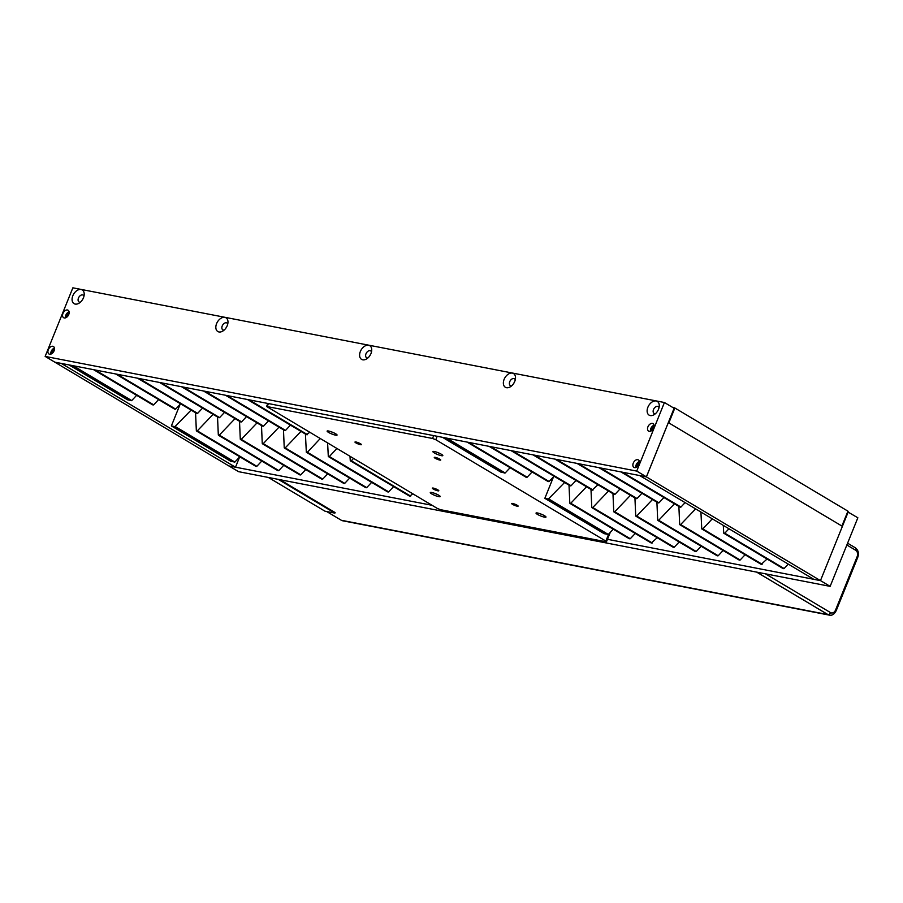 <?xml version="1.0" encoding="UTF-8"?>
<svg xmlns="http://www.w3.org/2000/svg" width="903" height="903" viewBox="0 0 903 903"><rect width="100%" height="100%" fill="white"/><g stroke="black" fill="none" stroke-linecap="round" stroke-linejoin="round"><path stroke-width="1.35" d="M830.354 615.18A7.45 5.474 -79 0 1 829.281 615.112A7.45 5.474 -79 0 1 827.949 614.604L756.658 572.118M829.281 615.112L342.643 520.771A7.45 5.474 -79 0 1 341.311 520.263L326.649 511.516M268.349 477.45L324.967 511.188L334.878 513.118L335.103 512.565L279.941 479.696M278.259 479.369L334.878 513.118M827.927 614.571A7.472 5.497 101 0 0 829.27 615.078L829.27 615.078A7.472 5.497 101 0 1 827.938 614.571L756.714 572.118L827.938 614.571A2.506 1.637 120.8 0 0 830.523 612.606L765.439 573.811M847.849 511.956L857.85 517.78L830.139 586.363L238.573 471.671L228.99 465.971M848.177 512.024L820.477 580.595L830.139 586.363M235.502 467.19L432.063 505.296M607.471 539.305L813.75 579.297M656.142 400.977A7.992 5.237 -59.2 0 0 647.237 409.522A7.992 5.237 -59.2 0 0 653.896 414.804A7.992 5.237 -59.2 0 0 659.269 405.786A7.992 5.237 -59.2 0 0 656.142 400.977M512.373 373.108A7.992 5.237 -59.2 0 0 503.468 381.653A7.992 5.237 -59.2 0 0 510.127 386.935A7.992 5.237 -59.2 0 0 515.511 377.905A7.992 5.237 -59.2 0 0 512.373 373.108M368.616 345.239A7.992 5.237 -59.2 0 0 359.71 353.784A7.992 5.237 -59.2 0 0 366.37 359.055A7.992 5.237 -59.2 0 0 371.743 350.037A7.992 5.237 -59.2 0 0 368.616 345.239M224.858 317.371A7.992 5.237 -59.2 0 0 215.941 325.915A7.992 5.237 -59.2 0 0 222.612 331.187A7.992 5.237 -59.2 0 0 227.985 322.168A7.992 5.237 -59.2 0 0 224.858 317.371M81.089 289.491A7.992 5.237 -59.2 0 0 72.184 298.035A7.992 5.237 -59.2 0 0 78.843 303.318A7.992 5.237 -59.2 0 0 84.216 294.299A7.992 5.237 -59.2 0 0 81.089 289.491M67.454 310A4.346 2.844 -59.2 0 0 63.165 312.957A4.346 2.844 -59.2 0 0 63.628 317.709A4.346 2.844 -59.2 0 0 68.301 315.429A4.346 2.844 -59.2 0 0 68.086 310.237A4.346 2.844 -59.2 0 0 67.454 310M52.803 346.289A4.346 2.844 -59.2 0 0 48.514 349.235A4.346 2.844 -59.2 0 0 48.965 353.987A4.346 2.844 -59.2 0 0 53.638 351.707A4.346 2.844 -59.2 0 0 53.424 346.515A4.346 2.844 -59.2 0 0 52.803 346.289M637.766 459.683A4.346 2.844 -59.2 0 0 633.477 462.641A4.346 2.844 -59.2 0 0 633.94 467.393A4.346 2.844 -59.2 0 0 638.613 465.113A4.346 2.844 -59.2 0 0 638.387 459.92A4.346 2.844 -59.2 0 0 637.766 459.683M652.429 423.405A4.346 2.844 -59.2 0 0 648.14 426.363A4.346 2.844 -59.2 0 0 648.591 431.103A4.346 2.844 -59.2 0 0 653.264 428.835A4.346 2.844 -59.2 0 0 653.05 423.642A4.346 2.844 -59.2 0 0 652.429 423.405M636.728 471.084L664.427 402.512L674.101 408.269L646.401 476.852L54.823 362.159L45.15 356.403L636.728 471.084L646.401 476.852M45.15 356.403L72.861 287.82L664.427 402.512M659.032 407.637A3.996 2.619 -59.2 0 0 658.219 406.621A3.996 2.619 -59.2 0 0 657.655 406.406A3.996 2.619 -59.2 0 0 653.704 409.115A3.996 2.619 -59.2 0 0 654.133 413.484A3.996 2.619 -59.2 0 0 654.709 413.698A3.996 2.619 -59.2 0 0 655.42 413.709M657.305 411.565A3.996 2.619 120.8 0 1 658.039 410.323M515.274 379.768A3.996 2.619 -59.2 0 0 514.462 378.752A3.996 2.619 -59.2 0 0 513.886 378.538A3.996 2.619 -59.2 0 0 509.947 381.247A3.996 2.619 -59.2 0 0 510.364 385.604A3.996 2.619 -59.2 0 0 510.94 385.829A3.996 2.619 -59.2 0 0 511.651 385.841M513.536 383.685A3.996 2.619 120.8 0 1 514.281 382.454M371.505 351.899A3.996 2.619 -59.2 0 0 370.693 350.883A3.996 2.619 -59.2 0 0 370.128 350.657A3.996 2.619 -59.2 0 0 366.178 353.378A3.996 2.619 -59.2 0 0 366.607 357.735A3.996 2.619 -59.2 0 0 367.182 357.949A3.996 2.619 -59.2 0 0 367.893 357.972M369.779 355.816A3.996 2.619 120.8 0 1 370.512 354.574M227.748 324.03A3.996 2.619 -59.2 0 0 226.935 323.003A3.996 2.619 -59.2 0 0 226.36 322.789A3.996 2.619 -59.2 0 0 222.42 325.509A3.996 2.619 -59.2 0 0 222.849 329.866A3.996 2.619 -59.2 0 0 223.413 330.08A3.996 2.619 -59.2 0 0 224.136 330.092M226.01 327.947A3.996 2.619 120.8 0 1 226.755 326.705M83.979 296.161A3.996 2.619 -59.2 0 0 83.166 295.134A3.996 2.619 -59.2 0 0 82.602 294.92A3.996 2.619 -59.2 0 0 78.651 297.629A3.996 2.619 -59.2 0 0 79.08 301.997A3.996 2.619 -59.2 0 0 79.656 302.212A3.996 2.619 -59.2 0 0 80.367 302.223M82.252 300.078A3.996 2.619 120.8 0 1 82.986 298.837M69.079 313.375A2.551 1.671 -59.2 0 0 66.867 317.088M54.428 349.664A2.551 1.671 -59.2 0 0 52.216 353.378M639.392 463.07A2.551 1.671 -59.2 0 0 637.179 466.783M654.054 426.78A2.551 1.671 -59.2 0 0 651.842 430.494M69.091 311.817A4.346 2.844 -59.2 0 0 65.501 317.845M54.44 348.095A4.346 2.844 -59.2 0 0 50.839 354.134M639.403 461.501A4.346 2.844 -59.2 0 0 635.814 467.528M654.065 425.223A4.346 2.844 -59.2 0 0 650.465 431.25M842.397 526.336L820.455 580.629L646.413 476.897L668.344 422.604L842.397 526.336M646.413 476.897L639.798 475.621L813.851 579.354L820.455 580.629M504.28 472.833L500.996 472.201L442.459 437.312M504.653 472.675L505.161 472.98L510.093 467.72M467.494 442.165L526.415 477.19M526.618 476.931L527.138 477.236L532.07 471.976M489.46 446.421L548.392 481.446M548.595 481.197L549.103 481.502L554.036 476.231M511.437 450.687L570.357 485.712M570.572 485.453L571.08 485.758L576.012 480.498M533.413 454.943L592.334 489.968M592.549 489.719L597.989 484.753M555.39 459.198L614.311 494.223M614.514 493.975L615.033 494.28L619.966 489.02M577.356 463.465L636.288 498.49M636.491 498.23L636.999 498.535L641.931 493.275M599.332 467.72L658.253 502.745M658.468 502.497L658.976 502.802L663.908 497.53M621.309 471.987L680.23 507.012M680.444 506.752L680.952 507.057L685.106 502.621M130.833 400.435L127.537 399.803L69 364.914M131.195 400.277L131.703 400.582L136.635 395.322M94.036 369.767L152.957 404.792M153.171 404.533L153.679 404.837L158.612 399.577M116.013 374.023L174.934 409.048M175.148 408.799L175.656 409.104L180.589 403.833M137.99 378.289L196.91 413.314M197.114 413.055L197.633 413.36L202.565 408.1M159.955 382.545L218.887 417.57M219.09 417.31L219.598 417.615L224.531 412.355M181.932 386.8L240.853 421.825M241.067 421.577L241.575 421.882L246.508 416.622M203.909 391.067L262.829 426.092M263.044 425.832L263.552 426.137L268.484 420.877M225.885 395.322L284.806 430.347M285.009 430.099L285.529 430.404L290.461 425.132M247.851 399.589L306.783 434.614M306.986 434.354L309.661 432.345M847.894 511.132L674.857 407.998L668.841 422.897L841.878 526.031L847.883 511.335M673.649 407.998L672.543 407.343M673.807 407.592L674.857 407.998M607.437 534.316L604.152 533.673L544.836 498.332L553.55 476.761M544.836 498.332L548.471 499.054M548.403 499.02L564.567 482.507M607.809 534.158L608.317 534.463L613.25 529.192M569.014 485.159L569.804 503.14L570.549 503.49L586.532 486.762M570.177 503.366L629.572 538.673M629.775 538.414L630.294 538.719L635.227 533.459M590.991 489.426L591.77 507.396L592.526 507.757L608.509 491.029M592.154 507.621L651.548 542.929M651.752 542.68L657.192 537.714M612.968 493.681L613.747 511.662L614.503 512.012L630.486 495.284M614.13 511.888L673.514 547.184M673.728 546.936L674.236 547.241L679.169 541.981M634.933 497.937L635.723 515.918L636.48 516.279L652.463 499.551M636.096 516.144L695.491 551.451M695.705 551.191L696.213 551.496L701.146 546.236M656.91 502.203L657.7 520.184L658.445 520.534L674.428 503.806M658.073 520.41L717.467 555.706M717.671 555.458L718.19 555.763L723.122 550.491M678.887 506.459L679.666 524.44L680.422 524.79L695.637 508.897M680.049 524.666L739.444 559.973M739.647 559.713L740.155 560.018L745.088 554.758M700.92 512.046L701.766 528.932L702.816 528.921L712.286 518.819M702.026 528.921L761.41 564.228M761.624 563.98L767.065 559.013M723.292 525.377L723.732 533.188L724.793 533.188L728.947 528.752M723.992 533.188L783.386 568.484M783.601 568.235L784.109 568.54L788.263 564.104M54.846 362.171L228.877 465.948L235.491 467.223L239.634 456.963M61.46 363.446L54.835 362.216M61.438 363.491L235.491 467.223M233.99 461.918L230.694 461.275L171.378 425.934L180.092 404.363M171.378 425.934L175.013 426.656M174.945 426.622L191.109 410.109M234.351 461.76L234.859 462.065L239.792 456.794M195.567 412.761L196.346 430.742L197.102 431.092L213.085 414.364M196.73 430.968L256.113 466.275M256.328 466.016L256.836 466.32L261.768 461.061M217.533 417.028L218.323 434.998L219.079 435.359L235.062 418.631M218.695 435.223L278.09 470.531M278.305 470.271L278.813 470.576L283.745 465.316M239.509 421.283L240.3 439.264L241.045 439.614L257.028 422.886M240.672 439.49L300.067 474.786M300.27 474.538L300.778 474.843L305.722 469.583M261.486 425.539L262.265 443.52L263.021 443.881L279.004 427.153M262.649 443.745L322.044 479.053M322.247 478.793L322.755 479.098L327.687 473.838M283.463 429.805L284.242 447.775L284.998 448.136L300.981 431.408M284.626 448.001L344.009 483.308M344.224 483.06L344.732 483.365L349.664 478.093M305.428 434.061L306.331 452.268L307.392 452.268L320.181 438.621M306.591 452.268L365.986 487.575M366.2 487.315L366.708 487.62L371.641 482.36M327.608 443.046L328.308 456.534L329.369 456.523L336.842 448.554M328.568 456.523L387.963 491.83M388.166 491.571L388.674 491.875L393.618 486.615M349.98 456.376L350.285 460.79L351.335 460.79L353.502 458.476M350.545 460.79L409.939 496.086M410.143 495.837L412.818 493.828M605.845 541.089L435.799 439.738L432.537 438.463L266.599 406.463L437.3 508.423L440.562 509.698L605.811 541.732L606.5 541.698L605.845 541.089L608.69 534.057M551.914 480.814L550.525 479.978M360.523 443.791A3.477 0.598 -158 0 0 357.328 442.368A3.477 0.598 -158 0 0 355.06 441.962A3.477 0.598 -158 0 0 357.983 443.892A3.477 0.598 -158 0 0 361.426 444.536A3.477 0.598 -158 0 0 360.523 443.791M437.887 489.9A3.477 0.598 -158 0 0 434.693 488.478A3.477 0.598 -158 0 0 432.424 488.071A3.477 0.598 -158 0 0 435.348 490.013A3.477 0.598 -158 0 0 438.79 490.645A3.477 0.598 -158 0 0 437.887 489.9M517.205 505.274A3.477 0.598 -158 0 0 514.01 503.863A3.477 0.598 -158 0 0 511.741 503.456A3.477 0.598 -158 0 0 514.665 505.387A3.477 0.598 -158 0 0 518.108 506.03A3.477 0.598 -158 0 0 517.205 505.274M439.84 459.164A3.477 0.598 -158 0 0 436.646 457.742A3.477 0.598 -158 0 0 434.377 457.336A3.477 0.598 -158 0 0 437.3 459.277A3.477 0.598 -158 0 0 440.743 459.92A3.477 0.598 -158 0 0 439.84 459.164M335.656 433.779A5.362 0.937 -158 0 0 330.735 431.6A5.362 0.937 -158 0 0 327.225 430.968A5.362 0.937 -158 0 0 331.74 433.948A5.362 0.937 -158 0 0 337.056 434.941A5.362 0.937 -158 0 0 335.656 433.779M438.813 495.262A5.362 0.937 -158 0 0 433.891 493.083A5.362 0.937 -158 0 0 430.381 492.451A5.362 0.937 -158 0 0 434.896 495.431A5.362 0.937 -158 0 0 440.212 496.424A5.362 0.937 -158 0 0 438.813 495.262M544.577 515.76A5.362 0.937 -158 0 0 539.655 513.581A5.362 0.937 -158 0 0 536.145 512.949A5.362 0.937 -158 0 0 540.66 515.94A5.362 0.937 -158 0 0 545.976 516.922A5.362 0.937 -158 0 0 544.577 515.76M441.42 454.288A5.362 0.937 -158 0 0 436.499 452.098A5.362 0.937 -158 0 0 432.988 451.477A5.362 0.937 -158 0 0 437.503 454.457A5.362 0.937 -158 0 0 442.82 455.451A5.362 0.937 -158 0 0 441.42 454.288M436.928 452.245A3.996 0.689 -158 0 0 439.445 453.261M540.084 513.728A3.996 0.689 -158 0 0 542.601 514.744M434.32 493.23A3.996 0.689 -158 0 0 436.849 494.246M331.164 431.747A3.996 0.689 -158 0 0 333.692 432.763M436.093 457.573L439.343 458.893M513.457 503.682L516.708 505.003M434.14 488.309L437.391 489.618M356.775 442.199L360.026 443.508M341.311 520.263L827.949 614.604M846.856 544.994L855.717 550.277A4.966 3.657 -79 0 1 857.105 556.733L835.58 609.988L836.234 610.609C835.659 611.523 833.582 616.185 829.27 615.078M835.58 609.988A4.966 3.657 -79 0 1 830.523 612.606M857.105 556.733L857.76 557.343L836.234 610.609M855.717 550.277A2.506 1.637 -59.2 0 0 855.333 547.794A2.506 1.637 -59.2 0 0 854.972 547.658M446.692 438.136L505.161 472.98M468.668 442.391L527.138 477.236M490.634 446.646L549.103 481.502M512.611 450.913L571.08 485.758M534.587 455.168L593.057 490.013M556.564 459.435L615.033 494.28M578.53 463.69L636.999 498.535M600.506 467.946L658.976 502.802M622.483 472.213L680.952 507.057M73.233 365.738L131.703 400.582M95.21 369.993L153.679 404.837M117.187 374.248L175.656 409.104M139.164 378.515L197.633 413.36M161.129 382.77L219.598 417.615M183.106 387.037L241.575 421.882M205.083 391.292L263.552 426.137M227.059 395.548L285.529 430.404M249.025 399.815L307.494 434.659M549.001 499.111L608.317 534.463M570.978 503.366L630.294 538.719M592.944 507.621L652.259 542.974M614.92 511.888L674.236 547.241M636.897 516.144L696.213 551.496M658.874 520.41L718.19 555.763M680.839 524.666L740.155 560.018M702.816 528.921L762.132 564.273M724.793 533.188L784.109 568.54M175.543 426.713L234.859 462.065M197.52 430.968L256.836 466.32M219.497 435.223L278.813 470.576M241.473 439.49L300.778 474.843M263.439 443.745L322.755 479.098M285.416 448.012L344.732 483.365M307.392 452.268L366.708 487.62M329.369 456.523L388.674 491.875M351.335 460.79L410.651 496.142M437.187 436.284L435.799 439.738M268.439 403.573L267.288 406.429M432.537 438.463L433.688 435.607M847.59 543.188L855.333 547.794C858.335 550.13 859.137 553.302 857.76 557.343M445.743 437.944L504.743 473.104M467.088 442.086L526.077 477.247M467.72 442.21L526.709 477.371M489.065 446.342L548.053 481.502M489.697 446.466L548.685 481.626M511.03 450.608L570.03 485.758M511.674 450.732L570.662 485.882M533.007 454.864L591.996 490.024M533.639 454.988L592.639 490.148M554.984 459.13L613.972 494.28M555.616 459.243L614.604 494.404M576.961 463.386L635.949 498.546M577.593 463.51L636.581 498.67M598.926 467.641L657.926 502.802M599.569 467.765L658.558 502.926M620.903 471.908L679.891 507.057M621.535 472.032L680.523 507.181M72.296 365.546L131.285 400.706M93.63 369.688L152.63 404.849M94.273 369.812L153.262 404.973M115.607 373.944L174.595 409.104M116.239 374.068L175.227 409.228M137.583 378.21L196.572 413.36M138.215 378.334L197.204 413.484M159.56 382.466L218.549 417.626M160.192 382.59L219.181 417.75M181.526 386.721L240.514 421.882M182.169 386.845L241.157 422.006M203.502 390.988L262.491 426.148M204.134 391.112L263.123 426.272M225.479 395.243L284.468 430.404M226.111 395.367L285.1 430.528M247.456 399.51L306.444 434.659M248.088 399.634L307.076 434.783M848.109 511.324L842.115 526.167M548.584 499.235L607.888 534.587M569.917 503.377L629.233 538.719M570.549 503.49L629.865 538.843M591.894 507.633L651.21 542.985M592.526 507.757L651.842 543.109M613.871 511.888L673.186 547.241M614.503 512.012L673.819 547.365M635.836 516.155L695.152 551.507M636.48 516.279L695.784 551.631M657.813 520.41L717.129 555.763M658.445 520.534L717.761 555.887M679.79 524.677L739.105 560.018M680.422 524.79L739.738 560.142M701.766 528.932L761.071 564.285M702.399 529.056L761.714 564.409M723.732 533.188L783.048 568.54M724.375 533.312L783.68 568.664M175.126 426.837L234.441 462.189M196.47 430.968L255.775 466.32M197.102 431.092L256.418 466.445M218.436 435.235L277.752 470.587M219.079 435.359L278.384 470.711M240.412 439.49L299.728 474.843M241.045 439.614L300.36 474.967M262.389 443.757L321.705 479.109M263.021 443.881L322.337 479.222M284.366 448.012L343.671 483.365M284.998 448.136L344.314 483.489M306.331 452.268L365.647 487.62M306.975 452.392L366.279 487.744M328.308 456.534L387.624 491.887M328.94 456.658L388.256 492.011M350.285 460.79L409.601 496.142M350.917 460.914L410.233 496.266M610.27 532.375L606.5 541.698M267.807 403.449L266.599 406.463"/></g></svg>
